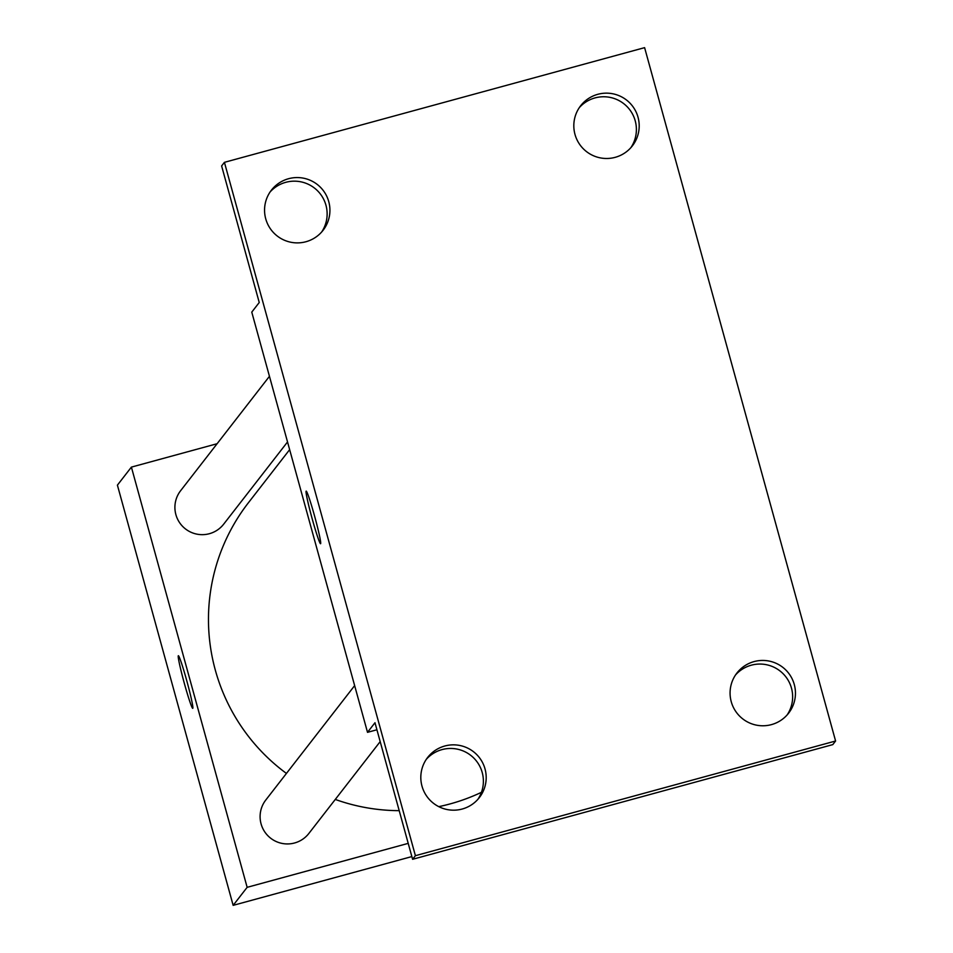 <?xml version="1.0" encoding="UTF-8"?>
<svg xmlns="http://www.w3.org/2000/svg" width="953" height="953" viewBox="0 0 953 953"><rect width="100%" height="100%" fill="white"/><g stroke="black" fill="none" stroke-linecap="round" stroke-linejoin="round"><path stroke-width="1.43" d="M411.851 856.58L233.151 905.35L117.41 485.137L131.395 467.113L217.117 443.717M408.218 843.369L247.149 887.326L233.151 905.35M247.149 887.326L131.395 467.113M192.732 708.329A27.268 1.525 74.7 0 1 184.215 682.896A27.268 1.525 74.7 0 1 178.318 655.759A27.268 1.525 74.7 0 1 178.366 655.724A27.268 1.525 74.7 0 1 187.014 681.621A27.268 1.525 74.7 0 1 192.72 708.329A27.268 1.525 74.7 0 1 184.227 682.979A27.268 1.525 74.7 0 1 178.306 655.759A27.268 1.525 74.7 0 1 178.366 655.724M289.652 449.637L248.459 502.672A191.076 190.612 37.8 0 0 286.436 773.431M335.277 799.436A191.076 190.612 37.8 0 0 399.2 810.658M438.773 806.643A191.076 190.612 37.8 0 0 481.432 792.324M354.647 685.6L265.804 799.996A27.268 27.196 37.8 0 0 270.652 838.199A27.268 27.196 37.8 0 0 308.867 833.446L380.187 741.613M269.449 376.316L180.605 490.724A27.268 27.196 37.8 0 0 185.466 528.927A27.268 27.196 37.8 0 0 223.681 524.162L287.532 441.954M367.513 732.333L251.771 312.119L259.24 302.506L221.62 165.941L224.42 162.332L644.609 47.65L835.59 741.005L832.791 744.615L412.601 859.296L374.982 722.719L367.513 732.333L376.923 729.772M835.59 741.005L415.401 855.687L412.601 859.296M415.401 855.687L224.42 162.332M320.565 543.722A27.268 1.525 74.7 0 1 312.06 518.289A27.268 1.525 74.7 0 1 306.163 491.152A27.268 1.525 74.7 0 1 306.199 491.117A27.268 1.525 74.7 0 1 314.847 517.026A27.268 1.525 74.7 0 1 320.553 543.722A27.268 1.525 74.7 0 1 312.06 518.372A27.268 1.525 74.7 0 1 306.139 491.164A27.268 1.525 74.7 0 1 306.211 491.117M477.882 799.341A32.724 32.64 37.8 0 0 458.167 749.332A32.724 32.64 37.8 0 0 426.325 759.303M787.142 714.929A32.724 32.64 37.8 0 0 767.427 664.932A32.724 32.64 37.8 0 0 735.585 674.891M321.626 232.055A32.724 32.64 37.8 0 0 301.898 182.047A32.724 32.64 37.8 0 0 270.068 192.006M630.886 147.644A32.724 32.64 37.8 0 0 611.171 97.635A32.724 32.64 37.8 0 0 579.329 107.606M731.249 701.718A32.724 32.64 -142.2 0 1 769.107 661.072A32.724 32.64 -142.2 0 1 788.607 713.178A32.724 32.64 -142.2 0 1 731.249 701.718M574.993 134.421A32.724 32.64 -142.2 0 1 612.85 93.787A32.724 32.64 -142.2 0 1 632.351 145.892A32.724 32.64 -142.2 0 1 574.993 134.421M265.732 218.833A32.724 32.64 -142.2 0 1 303.59 178.199A32.724 32.64 -142.2 0 1 323.091 230.292A32.724 32.64 -142.2 0 1 265.732 218.833M421.988 786.118A32.724 32.64 -142.2 0 1 459.846 745.484A32.724 32.64 -142.2 0 1 479.347 797.59A32.724 32.64 -142.2 0 1 421.988 786.118"/></g></svg>
